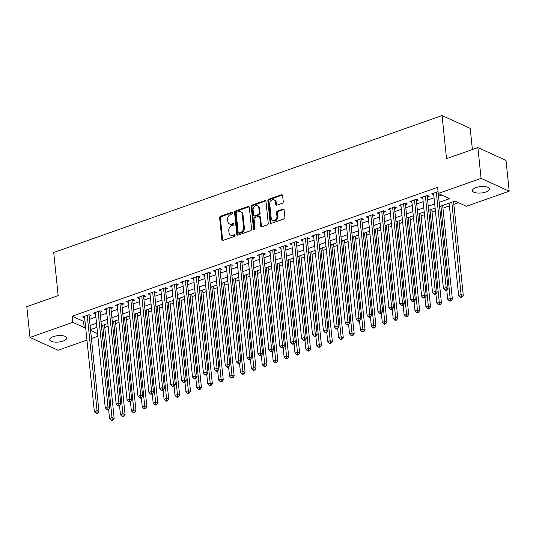 <?xml version="1.0" encoding="UTF-8"?>
<svg xmlns="http://www.w3.org/2000/svg" width="536" height="536" viewBox="0 0 536 536"><rect width="100%" height="100%" fill="white"/><g stroke="black" fill="none" stroke-linecap="round" stroke-linejoin="round"><path stroke-width="0.8" d="M232.778 212.805A0.918 0.717 -65.5 0 0 231.941 212.223L220.564 216.236A1.313 1.025 -65.5 0 0 219.619 217.824L221.864 239.579A1.313 1.025 -65.5 0 0 223.063 240.409L234.44 236.396A0.918 0.717 -65.5 0 0 234.266 234.708L232.792 235.224A4.194 3.276 -65.5 0 1 230.654 235.177A4.194 3.276 -65.5 0 1 228.966 232.564L228.778 230.755A4.194 3.276 -65.5 0 1 231.807 225.676L233.274 225.16A0.918 0.717 -65.5 0 0 233.1 223.465L231.626 223.988A4.194 3.276 -65.5 0 1 229.488 223.934A4.194 3.276 -65.5 0 1 227.8 221.328L227.612 219.512A4.194 3.276 -65.5 0 1 230.641 214.434L232.115 213.918A0.918 0.717 -65.5 0 0 232.778 212.805M232.718 212.564A0.918 0.717 -65.5 0 0 232.698 212.571L221.321 216.584A1.313 1.025 -65.5 0 0 220.376 218.165L222.628 239.927A1.313 1.025 -65.5 0 0 222.822 240.463M235.036 235.049A0.918 0.717 -65.5 0 0 235.023 235.056L233.549 235.572L232.792 235.224M233.1 223.465L233.864 223.814A0.918 0.717 -65.5 0 0 233.864 223.814L232.39 224.329L231.626 223.988M485.824 191.995A8.549 3.209 -5.9 0 1 477.167 193.007A8.549 3.209 -5.9 0 1 472.451 190.662A8.549 3.209 -5.9 0 1 476.089 187.566A8.549 3.209 -5.9 0 1 484.745 186.561A8.549 3.209 -5.9 0 1 489.462 188.906A8.549 3.209 -5.9 0 1 485.824 191.995M63.094 341.057A8.549 3.209 -5.9 0 1 54.438 342.069A8.549 3.209 -5.9 0 1 49.721 339.724A8.549 3.209 -5.9 0 1 53.359 336.628A8.549 3.209 -5.9 0 1 62.015 335.623A8.549 3.209 -5.9 0 1 66.732 337.968A8.549 3.209 -5.9 0 1 63.094 341.057M282.318 203.291A1.313 1.025 -65.5 0 0 283.263 201.704L282.633 195.6A1.313 1.025 -65.5 0 0 281.44 194.769L268.804 199.225A1.313 1.025 -65.5 0 0 267.859 200.812L270.104 222.567A1.313 1.025 -65.5 0 0 271.303 223.398L283.933 218.943A1.313 1.025 -65.5 0 0 284.884 217.361L284.12 209.985A1.313 1.025 -65.5 0 0 282.921 209.154L277.514 211.063A1.313 1.025 -65.5 0 0 276.569 212.645L276.951 216.303A3.504 2.74 -65.5 0 1 275.665 219.753A3.504 2.74 -65.5 0 1 272.63 220.504A3.504 2.74 -65.5 0 1 271.223 218.326L269.742 204.002A3.504 2.74 -65.5 0 1 271.022 200.551A3.504 2.74 -65.5 0 1 274.057 199.801A3.504 2.74 -65.5 0 1 275.471 201.978L275.712 204.37A1.313 1.025 -65.5 0 0 276.911 205.201L282.318 203.291M86.953 340.072L58.109 350.243L29.983 337.445L26.8 306.659L58.163 295.604L53.707 252.503L442.073 115.555L446.528 158.656L477.891 147.594L481.073 178.381L509.2 191.185L466.38 206.28L454.977 201.094L439.6 206.514M29.983 337.445L72.802 322.35L84.199 327.536L85.606 327.04M439.172 202.367L449.657 198.668L438.254 193.483L437.617 187.325L72.166 316.193L72.802 322.35M438.254 193.483L481.073 178.381M249.334 207.345A1.313 1.025 -65.5 0 0 248.135 206.514L235.498 210.97A1.313 1.025 -65.5 0 0 234.554 212.558L236.805 234.312A1.313 1.025 -65.5 0 0 237.997 235.143L250.634 230.688A1.313 1.025 -65.5 0 0 251.578 229.1L249.334 207.345M252.148 205.1L264.784 200.645A1.313 1.025 -65.5 0 1 265.983 201.476L268.228 223.231A1.313 1.025 -65.5 0 1 267.283 224.819L261.876 226.721A1.313 1.025 -65.5 0 1 260.684 225.891L259.772 217.067A1.313 1.025 -65.5 0 0 258.573 216.236L254.989 217.502A1.313 1.025 -65.5 0 0 254.044 219.09L254.989 228.276A0.918 0.717 -65.5 0 1 253.488 228.805L251.203 206.682A1.313 1.025 -65.5 0 1 252.148 205.1L252.912 205.442L265.548 200.987L264.784 200.645M89.123 316.2L91.026 315.523L89.13 314.659L82.584 316.97L84.648 317.774M100.031 312.347L101.941 311.677L100.038 310.813L93.492 313.118L95.555 313.929M110.939 308.502L112.848 307.832L110.945 306.967L104.399 309.272L106.463 310.083M121.846 304.656L123.756 303.986L121.86 303.121L115.314 305.426L117.371 306.237M132.754 300.81L134.663 300.14L132.767 299.276L126.221 301.58L128.285 302.391M143.668 296.964L145.578 296.287L143.675 295.423L137.129 297.735L139.192 298.539M154.576 293.118L156.485 292.442L154.582 291.577L148.036 293.889L150.1 294.693M165.483 289.273L167.393 288.596L165.49 287.731L158.951 290.043L161.008 290.847M176.391 285.42L178.3 284.75L176.404 283.886L169.858 286.19L171.922 287.001M187.305 281.574L189.215 280.904L187.312 280.04L180.766 282.345L182.83 283.155M198.213 277.728L200.122 277.058L198.22 276.194L191.674 278.499L193.737 279.31M209.12 273.883L211.03 273.213L209.127 272.348L202.581 274.653L204.645 275.464M220.028 270.037L221.938 269.36L220.041 268.496L213.495 270.807L215.552 271.611M230.942 266.191L232.852 265.514L230.949 264.65L224.403 266.962L226.467 267.765M241.85 262.345L243.759 261.669L241.857 260.804L235.311 263.116L237.374 263.92M252.758 258.499L254.667 257.823L252.764 256.958L246.218 259.263L248.282 260.074M263.665 254.647L265.575 253.977L263.679 253.113L257.133 255.417L259.19 256.228M274.579 250.801L276.482 250.131L274.586 249.267L268.04 251.572L270.104 252.382M285.487 246.955L287.397 246.285L285.494 245.421L278.948 247.726L281.011 248.537M296.395 243.11L298.304 242.433L296.401 241.569L289.855 243.88L291.919 244.684M307.302 239.264L309.212 238.587L307.316 237.723L300.77 240.034L302.827 240.838M318.21 235.418L320.119 234.741L318.223 233.877L311.677 236.188L313.741 236.992M329.124 231.572L331.034 230.895L329.131 230.031L322.585 232.336L324.649 233.147M340.032 227.72L341.941 227.05L340.038 226.185L333.493 228.49L335.556 229.301M350.939 223.874L352.849 223.204L350.946 222.34L344.407 224.644L346.464 225.455M361.847 220.028L363.756 219.358L361.86 218.494L355.314 220.799L357.378 221.609M372.761 216.182L374.671 215.505L372.768 214.641L366.222 216.953L368.286 217.757M383.669 212.336L385.578 211.66L383.675 210.795L377.13 213.107L379.193 213.911M394.576 208.491L396.486 207.814L394.583 206.95L388.037 209.261L390.101 210.065M405.484 204.645L407.394 203.968L405.497 203.104L398.952 205.409L401.008 206.219M416.398 200.792L418.301 200.122L416.405 199.258L409.859 201.563L411.923 202.374M427.306 196.947L429.215 196.276L427.313 195.412L420.767 197.717L422.83 198.528M72.166 316.193L83.562 321.379L84.969 320.883M89.445 319.309L95.877 317.037M100.353 315.463L106.785 313.192M111.26 311.617L117.692 309.346M122.168 307.765L128.607 305.5M133.075 303.919L139.514 301.654M143.99 300.073L150.422 297.802M154.897 296.227L161.329 293.956M165.805 292.381L172.244 290.11M176.713 288.536L183.151 286.264M187.627 284.69L194.059 282.418M198.534 280.837L204.966 278.573M209.442 276.991L215.874 274.727M220.35 273.146L226.788 270.874M231.264 269.3L237.696 267.029M242.172 265.454L248.604 263.183M253.079 261.608L259.511 259.337M263.987 257.762L270.425 255.491M274.894 253.91L281.333 251.645M285.809 250.064L292.241 247.8M296.716 246.218L303.148 243.947M307.624 242.373L314.062 240.101M318.531 238.527L324.97 236.255M329.446 234.681L335.878 232.41M340.353 230.835L346.785 228.564M351.261 226.983L357.693 224.718M362.168 223.137L368.607 220.872M373.083 219.291L379.515 217.02M383.99 215.445L390.422 213.174M394.898 211.599L401.33 209.328M405.806 207.754L412.244 205.482M416.72 203.908L423.152 201.637M427.627 200.055L434.06 197.791M438.535 196.21L441.758 195.077M438.066 191.62L431.674 193.871L433.738 194.682M104.768 327.409L108.131 326.223M115.676 323.563L119.039 322.377M126.583 319.717L129.953 318.531M137.497 315.872L140.861 314.686M148.405 312.026L151.768 310.833M159.313 308.173L162.676 306.987M170.22 304.327L173.59 303.142M181.128 300.482L184.498 299.296M192.042 296.636L195.405 295.45M202.95 292.79L206.313 291.604M213.857 288.944L217.221 287.758M224.765 285.098L228.135 283.913M235.679 281.246L239.043 280.06M246.587 277.4L249.95 276.214M257.494 273.554L260.858 272.368M268.402 269.709L271.772 268.523M279.316 265.863L282.68 264.677M290.224 262.017L293.587 260.831M301.132 258.171L304.495 256.985M312.039 254.319L315.409 253.133M322.947 250.473L326.317 249.287M333.861 246.627L337.224 245.441M344.769 242.781L348.132 241.595M355.676 238.935L359.04 237.75M366.584 235.09L369.954 233.904M377.498 231.244L380.862 230.058M388.406 227.398L391.769 226.205M399.313 223.546L402.677 222.36M410.221 219.7L413.591 218.514M421.135 215.854L424.499 214.668M432.043 212.008L435.406 210.822M442.95 208.162L449.382 205.891M453.858 204.316L458.481 202.682M472.39 149.537L470.199 128.352L442.073 115.555M477.891 147.594L506.018 160.398L509.2 191.185M97.86 336.226L91.421 338.497M90.591 330.444L97.592 333.627M435.125 208.095L428.693 210.36M424.217 211.941L417.779 214.206M413.31 215.787L406.871 218.058M402.395 219.633L395.963 221.904M391.488 223.479L385.056 225.75M380.58 227.324L374.141 229.596M369.673 231.17L363.234 233.441M358.758 235.023L352.326 237.287M347.851 238.868L341.419 241.133M336.943 242.714L330.511 244.986M326.035 246.56L319.597 248.831M315.121 250.406L308.689 252.677M304.214 254.252L297.781 256.523M293.306 258.097L286.874 260.369M282.398 261.95L275.96 264.215M271.491 265.796L265.052 268.06M260.576 269.642L254.144 271.913M249.669 273.487L243.237 275.759M238.761 277.333L232.323 279.604M227.854 281.179L221.415 283.45M216.939 285.025L210.507 287.296M206.032 288.877L199.6 291.142M195.124 292.723L188.692 294.988M184.216 296.569L177.778 298.84M173.302 300.415L166.87 302.686M162.395 304.26L155.963 306.532M151.487 308.106L145.055 310.377M140.579 311.952L134.141 314.223M129.672 315.805L123.233 318.069M118.758 319.65L112.326 321.915M107.85 323.496L101.418 325.767M96.942 327.342L90.504 329.613M90.075 325.466L96.514 323.195M100.989 321.62L107.421 319.349M111.897 317.768L118.329 315.503M122.804 313.922L129.243 311.657M133.712 310.076L140.151 307.811M144.626 306.23L151.058 303.959M155.534 302.384L161.966 300.113M166.441 298.539L172.873 296.267M177.349 294.693L183.788 292.422M188.263 290.847L194.695 288.576M199.171 286.995L205.603 284.73M210.079 283.149L216.511 280.884M220.986 279.303L227.425 277.032M231.9 275.457L238.332 273.186M242.808 271.611L249.24 269.34M253.716 267.765L260.148 265.494M264.623 263.92L271.062 261.648M275.531 260.067L281.97 257.803M286.445 256.221L292.877 253.957M297.353 252.376L303.785 250.104M308.26 248.53L314.699 246.259M319.168 244.684L325.607 242.413M330.082 240.838L336.514 238.567M340.99 236.992L347.422 234.721M351.897 233.14L358.329 230.875M362.805 229.294L369.244 227.03M373.719 225.448L380.151 223.177M384.627 221.603L391.059 219.331M395.535 217.757L401.967 215.485M406.442 213.911L412.881 211.64M417.35 210.065L423.788 207.794M428.264 206.213L434.696 203.948M83.562 321.379L84.199 327.536M84.487 317.835L84.333 316.354M95.395 313.982L95.241 312.501M106.302 310.136L106.148 308.656M117.21 306.291L117.056 304.81M128.117 302.445L127.97 300.964M139.032 298.599L138.878 297.118M149.939 294.753L149.785 293.272M160.847 290.907L160.693 289.427M171.755 287.062L171.607 285.574M182.669 283.209L182.515 281.728M193.576 279.363L193.422 277.882M204.484 275.517L204.33 274.037M215.392 271.672L215.244 270.191M226.306 267.826L226.152 266.345M237.214 263.98L237.059 262.499M248.121 260.134L247.967 258.647M259.029 256.282L258.875 254.801M269.943 252.436L269.789 250.955M280.851 248.59L280.697 247.109M291.758 244.744L291.604 243.264M302.666 240.899L302.512 239.418M313.573 237.053L313.426 235.572M324.488 233.207L324.334 231.72M335.395 229.354L335.241 227.874M346.303 225.509L346.149 224.028M357.211 221.663L357.063 220.182M368.125 217.817L367.971 216.336M379.032 213.971L378.878 212.49M389.94 210.125L389.786 208.645M400.848 206.28L400.693 204.799M411.762 202.427L411.608 200.946M422.67 198.581L422.515 197.101M433.577 194.736L433.423 193.255M229.488 223.934L230.252 224.283A4.194 3.276 -65.5 0 0 232.39 224.329M230.654 235.177L231.411 235.525A4.194 3.276 -65.5 0 0 233.549 235.572M249.14 206.802A1.313 1.025 -65.5 0 0 248.898 206.863L236.262 211.318A1.313 1.025 -65.5 0 0 235.317 212.899L237.562 234.661A1.313 1.025 -65.5 0 0 237.756 235.197M236.852 212.243A0.918 0.717 -65.5 0 0 236.188 213.355L238.165 232.457A0.918 0.717 -65.5 0 0 239.002 233.039L240.557 232.49A4.194 3.276 -65.5 0 0 243.579 227.411L242.232 214.36A4.194 3.276 -65.5 0 0 240.543 211.747A4.194 3.276 -65.5 0 0 238.406 211.7L236.852 212.243M238.533 233.026L239.297 233.374A0.918 0.717 -65.5 0 0 239.76 233.381L239.002 233.039M240.543 211.747L241.3 212.095A4.194 3.276 -65.5 0 1 242.989 214.702L244.342 227.76A4.194 3.276 -65.5 0 1 241.314 232.832L239.76 233.381M259.243 216.256L260 216.598A1.313 1.025 -65.5 0 1 260.53 217.415L261.441 226.239A1.313 1.025 -65.5 0 0 261.635 226.775M252.912 205.442A1.313 1.025 -65.5 0 0 251.967 207.03L254.252 229.147A0.918 0.717 -65.5 0 0 254.312 229.388M258.821 207.914A3.504 2.74 -65.5 0 0 257.414 205.73A3.504 2.74 -65.5 0 0 254.379 206.481A3.504 2.74 -65.5 0 0 253.093 209.931L253.615 214.976A1.313 1.025 -65.5 0 0 254.814 215.807L258.399 214.547A1.313 1.025 -65.5 0 0 259.344 212.96L258.821 207.914L259.585 208.256A3.504 2.74 -65.5 0 0 258.171 206.079L257.414 205.73M254.144 215.794L254.901 216.142A1.313 1.025 -65.5 0 0 255.572 216.155L254.814 215.807M259.585 208.256L260.107 213.308A1.313 1.025 -65.5 0 1 259.156 214.889L255.572 216.155M274.057 199.801L274.814 200.142A3.504 2.74 -65.5 0 1 276.228 202.327L276.476 204.712A1.313 1.025 -65.5 0 0 276.67 205.255M272.63 220.504L273.394 220.852A3.504 2.74 -65.5 0 0 276.422 220.102A3.504 2.74 -65.5 0 0 277.708 216.651L276.951 216.303M283.926 209.449A1.313 1.025 -65.5 0 0 283.685 209.502L278.278 211.405A1.313 1.025 -65.5 0 0 277.333 212.993L277.708 216.651M282.439 195.064A1.313 1.025 -65.5 0 0 282.197 195.117L269.561 199.573A1.313 1.025 -65.5 0 0 268.616 201.161L270.868 222.916A1.313 1.025 -65.5 0 0 271.062 223.452M108.594 409.316L109.545 418.529L112.272 417.564L114.175 418.428L104.486 324.682M112.192 419.715L111.099 420.097L111.856 420.445L112.949 420.057L112.192 419.715L102.738 325.298M111.099 420.097L109.545 418.529M114.175 418.428L112.949 420.057M87.221 315.336L97.07 410.65L94.343 411.608L84.494 316.294M89.056 314.686L89.05 314.726A1.333 1.045 -65.5 0 0 89.016 315.215L98.972 411.514L97.07 410.65L96.989 412.794L95.897 413.182L96.654 413.524L97.746 413.142L96.989 412.794M97.746 413.142L98.972 411.514M94.343 411.608L95.897 413.182M119.501 405.471L120.453 414.676L123.18 413.718L125.082 414.583L115.394 320.836M123.099 415.869L122.007 416.251L122.771 416.599L123.856 416.211L123.099 415.869L113.645 321.453M122.007 416.251L120.453 414.676M125.082 414.583L123.856 416.211M130.409 401.625L131.36 410.831L134.094 409.873L135.99 410.737L126.302 316.99M134.007 412.023L132.915 412.405L133.678 412.753L134.77 412.365L134.007 412.023L124.553 317.607M132.915 412.405L131.36 410.831M135.99 410.737L134.77 412.365M141.323 397.779L142.275 406.985L145.001 406.027L146.898 406.891L137.209 313.145M144.914 408.171L143.829 408.559L144.586 408.901L145.678 408.519L144.914 408.171L135.467 313.761M143.829 408.559L142.275 406.985M146.898 406.891L145.678 408.519M152.231 393.927L153.182 403.139L155.909 402.181L157.812 403.045L148.124 309.292M155.829 404.325L154.737 404.714L155.494 405.055L156.586 404.673L155.829 404.325L146.375 309.909M154.737 404.714L153.182 403.139M157.812 403.045L156.586 404.673M98.128 311.483L107.977 406.797L105.25 407.762L95.401 312.448M99.971 310.84L99.957 310.88A1.333 1.045 -65.5 0 0 99.931 311.362L109.88 407.662L107.977 406.797L107.897 408.948L106.805 409.337L107.569 409.678L108.654 409.296L107.897 408.948M108.654 409.296L109.88 407.662M105.25 407.762L106.805 409.337M109.036 307.637L118.885 402.951L116.158 403.916L106.309 308.602M110.878 306.987L110.872 307.034A1.333 1.045 -65.5 0 0 110.838 307.517L120.788 403.816L118.885 402.951L118.804 405.102L117.712 405.484L118.476 405.832L119.568 405.451L118.804 405.102M119.568 405.451L120.788 403.816M116.158 403.916L117.712 405.484M119.95 303.791L129.799 399.106L127.072 400.07L117.223 304.756M121.786 303.142L121.779 303.182A1.333 1.045 -65.5 0 0 121.746 303.671L131.695 399.97L129.799 399.106L129.712 401.256L128.627 401.638L129.384 401.987L130.476 401.598L129.712 401.256M130.476 401.598L131.695 399.97M127.072 400.07L128.627 401.638M130.858 299.946L140.707 395.26L137.98 396.218L128.131 300.91M132.694 299.296L132.687 299.336A1.333 1.045 -65.5 0 0 132.653 299.825L142.609 396.124L140.707 395.26L140.626 397.411L139.534 397.792L140.291 398.141L141.383 397.752L140.626 397.411M141.383 397.752L142.609 396.124M137.98 396.218L139.534 397.792M163.138 390.081L164.09 399.293L166.817 398.328L168.719 399.193L159.031 305.446M166.736 400.479L165.644 400.868L166.408 401.209L167.493 400.828L166.736 400.479L157.282 306.063M165.644 400.868L164.09 399.293M168.719 399.193L167.493 400.828M141.765 296.1L151.614 391.414L148.887 392.372L139.038 297.058M143.608 295.45L143.594 295.49A1.333 1.045 -65.5 0 0 143.568 295.979L153.517 392.278L151.614 391.414L151.534 393.565L150.442 393.947L151.199 394.295L152.291 393.906L151.534 393.565M152.291 393.906L153.517 392.278M148.887 392.372L150.442 393.947M174.046 386.235L174.997 395.447L177.724 394.483L179.627 395.347L169.939 301.601M177.644 396.633L176.552 397.015L177.315 397.364L178.408 396.982L177.644 396.633L168.19 302.217M176.552 397.015L174.997 395.447M179.627 395.347L178.408 396.982M152.673 292.254L162.522 387.568L159.795 388.526L149.946 293.212M154.515 291.604L154.502 291.644A1.333 1.045 -65.5 0 0 154.475 292.133L164.425 388.433L162.522 387.568L162.441 389.712L161.349 390.101L162.113 390.442L163.205 390.061L162.441 389.712M163.205 390.061L164.425 388.433M159.795 388.526L161.349 390.101M184.96 382.389L185.912 391.602L188.639 390.637L190.535 391.501L180.846 297.755M188.551 392.788L187.466 393.169L188.223 393.518L189.315 393.129L188.551 392.788L179.104 298.371M187.466 393.169L185.912 391.602M190.535 391.501L189.315 393.129M163.587 288.408L173.436 383.722L170.709 384.68L160.854 289.366M165.423 287.758L165.416 287.799A1.333 1.045 -65.5 0 0 165.383 288.288L175.332 384.587L173.436 383.722L173.349 385.866L172.257 386.255L173.021 386.597L174.113 386.215L173.349 385.866M174.113 386.215L175.332 384.587M170.709 384.68L172.257 386.255M195.868 378.543L196.819 387.749L199.546 386.791L201.449 387.655L191.761 293.909M199.466 388.942L198.374 389.324L199.131 389.672L200.223 389.283L199.466 388.942L190.012 294.525M198.374 389.324L196.819 387.749M201.449 387.655L200.223 389.283M174.495 284.556L184.344 379.87L181.617 380.835L171.768 285.521M176.331 283.913L176.324 283.953A1.333 1.045 -65.5 0 0 176.29 284.435L186.247 380.734L184.344 379.87L184.263 382.021L183.171 382.409L183.928 382.751L185.02 382.369L184.263 382.021M185.02 382.369L186.247 380.734M181.617 380.835L183.171 382.409M206.775 374.698L207.727 383.903L210.454 382.945L212.357 383.81L202.668 290.063M210.373 385.096L209.281 385.478L210.038 385.826L211.13 385.438L210.373 385.096L200.92 290.68M209.281 385.478L207.727 383.903M212.357 383.81L211.13 385.438M185.402 280.71L195.251 376.024L192.525 376.989L182.675 281.675M187.238 280.06L187.232 280.107A1.333 1.045 -65.5 0 0 187.198 280.589L197.154 376.888L195.251 376.024L195.171 378.175L194.079 378.557L194.836 378.905L195.928 378.523L195.171 378.175M195.928 378.523L197.154 376.888M192.525 376.989L194.079 378.557M217.683 370.852L218.634 380.058L221.361 379.099L223.264 379.964L213.576 286.217M221.281 381.243L220.189 381.632L220.953 381.974L222.045 381.592L221.281 381.243L211.827 286.834M220.189 381.632L218.634 380.058M223.264 379.964L222.045 381.592M196.31 276.864L206.159 372.178L203.432 373.143L193.583 277.829M198.153 276.214L198.139 276.254A1.333 1.045 -65.5 0 0 198.112 276.744L208.062 373.043L206.159 372.178L206.079 374.329L204.987 374.711L205.75 375.059L206.836 374.671L206.079 374.329M206.836 374.671L208.062 373.043M203.432 373.143L204.987 374.711M228.597 366.999L229.549 376.212L232.276 375.254L234.172 376.118L224.484 282.365M232.189 377.398L231.096 377.786L231.86 378.128L232.952 377.746L232.189 377.398L222.742 282.981M231.096 377.786L229.549 376.212M234.172 376.118L232.952 377.746M207.218 273.018L217.073 368.333L214.346 369.291L204.491 273.983M209.06 272.368L209.053 272.409A1.333 1.045 -65.5 0 0 209.02 272.898L218.969 369.197L217.073 368.333L216.986 370.483L215.894 370.865L216.658 371.214L217.75 370.825L216.986 370.483M217.75 370.825L218.969 369.197M214.346 369.291L215.894 370.865M239.505 363.153L240.456 372.366L243.183 371.401L245.079 372.265L235.398 278.519M243.103 373.552L242.011 373.94L242.768 374.282L243.86 373.9L243.103 373.552L233.649 279.135M242.011 373.94L240.456 372.366M245.079 372.265L243.86 373.9M218.132 269.173L227.981 364.487L225.254 365.445L215.405 270.131M219.968 268.523L219.961 268.563A1.333 1.045 -65.5 0 0 219.928 269.052L229.877 365.351L227.981 364.487L227.894 366.637L226.808 367.019L227.565 367.368L228.658 366.979L227.894 366.637M228.658 366.979L229.877 365.351M225.254 365.445L226.808 367.019M229.04 265.327L238.889 360.641L236.162 361.599L226.313 266.285M230.875 264.677L230.869 264.717A1.333 1.045 -65.5 0 0 230.835 265.206L240.791 361.505L238.889 360.641L238.808 362.785L237.716 363.173L238.473 363.515L239.565 363.133L238.808 362.785M239.565 363.133L240.791 361.505M236.162 361.599L237.716 363.173M239.947 261.481L249.796 356.795L247.069 357.753L237.22 262.439M241.79 260.831L241.776 260.871A1.333 1.045 -65.5 0 0 241.749 261.36L251.699 357.659L249.796 356.795L249.716 358.939L248.624 359.328L249.387 359.669L250.473 359.288L249.716 358.939M250.473 359.288L251.699 357.659M247.069 357.753L248.624 359.328M250.413 359.308L251.364 368.52L254.091 367.555L255.994 368.42L246.305 274.673M254.01 369.706L252.918 370.088L253.675 370.436L254.768 370.054L254.01 369.706L244.557 275.29M252.918 370.088L251.364 368.52M255.994 368.42L254.768 370.054M261.32 355.462L262.272 364.674L264.998 363.71L266.901 364.574L257.213 270.827M264.918 365.86L263.826 366.242L264.59 366.591L265.675 366.202L264.918 365.86L255.464 271.444M263.826 366.242L262.272 364.674M266.901 364.574L265.675 366.202M272.228 351.616L273.186 360.828L275.913 359.864L277.809 360.728L268.121 266.982M275.826 362.014L274.734 362.396L275.497 362.745L276.589 362.356L275.826 362.014L266.372 267.598M274.734 362.396L273.186 360.828M277.809 360.728L276.589 362.356M250.855 257.628L260.71 352.943L257.977 353.907L248.128 258.593M252.697 256.985L252.69 257.025A1.333 1.045 -65.5 0 0 252.657 257.508L262.606 353.807L260.71 352.943L260.623 355.093L259.531 355.482L260.295 355.824L261.387 355.442L260.623 355.093M261.387 355.442L262.606 353.807M257.977 353.907L259.531 355.482M283.142 347.77L284.093 356.976L286.82 356.018L288.716 356.882L279.028 263.136M286.733 358.169L285.648 358.55L286.405 358.899L287.497 358.51L286.733 358.169L277.286 263.752M285.648 358.55L284.093 356.976M288.716 356.882L287.497 358.51M261.769 253.783L271.618 349.097L268.891 350.062L259.042 254.747M263.605 253.139L263.598 253.18A1.333 1.045 -65.5 0 0 263.565 253.662L273.514 349.961L271.618 349.097L271.531 351.248L270.445 351.629L271.203 351.978L272.295 351.596L271.531 351.248M272.295 351.596L273.514 349.961M268.891 350.062L270.445 351.629M294.05 343.924L295.001 353.13L297.728 352.172L299.631 353.036L289.942 259.29M297.648 354.316L296.555 354.705L297.312 355.046L298.405 354.665L297.648 354.316L288.194 259.906M296.555 354.705L295.001 353.13M299.631 353.036L298.405 354.665M272.677 249.937L282.526 345.251L279.799 346.216L269.95 250.902M274.512 249.287L274.506 249.327A1.333 1.045 -65.5 0 0 274.472 249.816L284.428 346.115L282.526 345.251L282.445 347.402L281.353 347.784L282.11 348.132L283.202 347.743L282.445 347.402M283.202 347.743L284.428 346.115M279.799 346.216L281.353 347.784M304.957 340.079L305.909 349.284L308.635 348.326L310.538 349.191L300.85 255.438M308.555 350.47L307.463 350.859L308.227 351.201L309.312 350.819L308.555 350.47L299.101 256.054M307.463 350.859L305.909 349.284M310.538 349.191L309.312 350.819M283.584 246.091L293.433 341.405L290.706 342.37L280.857 247.056M285.427 245.441L285.413 245.481A1.333 1.045 -65.5 0 0 285.387 245.97L295.336 342.27L293.433 341.405L293.353 343.556L292.261 343.938L293.025 344.286L294.11 343.898L293.353 343.556M294.11 343.898L295.336 342.27M290.706 342.37L292.261 343.938M315.865 336.226L316.816 345.439L319.543 344.474L321.446 345.338L311.758 251.592M319.463 346.625L318.371 347.013L319.134 347.355L320.226 346.973L319.463 346.625L310.009 252.208M318.371 347.013L316.816 345.439M321.446 345.338L320.226 346.973M294.492 242.245L304.341 337.559L301.614 338.518L291.765 243.203M296.334 241.595L296.321 241.636A1.333 1.045 -65.5 0 0 296.294 242.125L306.244 338.424L304.341 337.559L304.26 339.71L303.168 340.092L303.932 340.44L305.024 340.052L304.26 339.71M305.024 340.052L306.244 338.424M301.614 338.518L303.168 340.092M326.779 332.38L327.731 341.593L330.457 340.628L332.354 341.492L322.665 247.746M330.37 342.779L329.285 343.161L330.042 343.509L331.134 343.127L330.37 342.779L320.923 248.362M329.285 343.161L327.731 341.593M332.354 341.492L331.134 343.127M305.406 238.399L315.255 333.714L312.528 334.672L302.679 239.358M307.242 237.75L307.235 237.79A1.333 1.045 -65.5 0 0 307.202 238.279L317.151 334.578L315.255 333.714L315.168 335.858L314.083 336.246L314.84 336.588L315.932 336.206L315.168 335.858M315.932 336.206L317.151 334.578M312.528 334.672L314.083 336.246M337.687 328.535L338.638 337.747L341.365 336.782L343.268 337.647L333.58 243.9M341.285 338.933L340.192 339.315L340.95 339.663L342.042 339.275L341.285 338.933L331.831 244.517M340.192 339.315L338.638 337.747M343.268 337.647L342.042 339.275M316.314 234.554L326.163 329.868L323.436 330.826L313.587 235.512M318.15 233.904L318.143 233.944A1.333 1.045 -65.5 0 0 318.109 234.433L328.065 330.732L326.163 329.868L326.082 332.012L324.99 332.4L325.747 332.742L326.839 332.36L326.082 332.012M326.839 332.36L328.065 330.732M323.436 330.826L324.99 332.4M348.594 324.689L349.546 333.901L352.273 332.936L354.175 333.801L344.487 240.054M352.192 335.087L351.1 335.469L351.857 335.817L352.949 335.429L352.192 335.087L342.739 240.671M351.1 335.469L349.546 333.901M354.175 333.801L352.949 335.429M327.221 230.701L337.07 326.015L334.343 326.98L324.494 231.666M329.064 230.058L329.05 230.098A1.333 1.045 -65.5 0 0 329.017 230.581L338.973 326.88L337.07 326.015L336.99 328.166L335.898 328.555L336.655 328.896L337.747 328.514L336.99 328.166M337.747 328.514L338.973 326.88M334.343 326.98L335.898 328.555M359.502 320.843L360.453 330.049L363.18 329.091L365.083 329.955L355.395 236.209M363.1 331.241L362.008 331.623L362.772 331.972L363.864 331.583L363.1 331.241L353.646 236.825M362.008 331.623L360.453 330.049M365.083 329.955L363.864 331.583M370.416 316.997L371.368 326.203L374.095 325.245L375.991 326.109L366.302 232.363M374.007 327.389L372.922 327.777L373.679 328.119L374.771 327.737L374.007 327.389L364.56 232.979M372.922 327.777L371.368 326.203M375.991 326.109L374.771 327.737M381.324 313.151L382.275 322.357L385.002 321.399L386.905 322.263L377.217 228.51M384.922 323.543L383.83 323.932L384.587 324.273L385.679 323.891L384.922 323.543L375.468 229.127M383.83 323.932L382.275 322.357M386.905 322.263L385.679 323.891M338.129 226.855L347.978 322.17L345.251 323.134L335.402 227.82M339.971 226.212L339.958 226.252A1.333 1.045 -65.5 0 0 339.931 226.735L349.881 323.034L347.978 322.17L347.898 324.32L346.805 324.702L347.569 325.05L348.661 324.669L347.898 324.32M348.661 324.669L349.881 323.034M345.251 323.134L346.805 324.702M349.043 223.01L358.892 318.324L356.165 319.288L346.31 223.974M350.879 222.36L350.872 222.4A1.333 1.045 -65.5 0 0 350.839 222.889L360.788 319.188L358.892 318.324L358.805 320.474L357.713 320.856L358.477 321.205L359.569 320.816L358.805 320.474M359.569 320.816L360.788 319.188M356.165 319.288L357.713 320.856M359.951 219.164L369.8 314.478L367.073 315.443L357.224 220.129M361.787 218.514L361.78 218.554A1.333 1.045 -65.5 0 0 361.746 219.043L371.696 315.342L369.8 314.478L369.719 316.629L368.627 317.01L369.384 317.359L370.477 316.97L369.719 316.629M370.477 316.97L371.696 315.342M367.073 315.443L368.627 317.01M392.231 309.299L393.183 318.511L395.91 317.547L397.812 318.411L388.124 224.664M395.829 319.697L394.737 320.086L395.494 320.428L396.586 320.046L395.829 319.697L386.376 225.281M394.737 320.086L393.183 318.511M397.812 318.411L396.586 320.046M370.858 215.318L380.707 310.632L377.981 311.59L368.132 216.276M372.694 214.668L372.688 214.708A1.333 1.045 -65.5 0 0 372.654 215.197L382.61 311.496L380.707 310.632L380.627 312.783L379.535 313.165L380.292 313.513L381.384 313.125L380.627 312.783M381.384 313.125L382.61 311.496M377.981 311.59L379.535 313.165M403.139 305.453L404.09 314.666L406.817 313.701L408.72 314.565L399.032 220.819M406.737 315.851L405.645 316.233L406.409 316.582L407.494 316.2L406.737 315.851L397.283 221.435M405.645 316.233L404.09 314.666M408.72 314.565L407.494 316.2M381.766 211.472L391.615 306.786L388.888 307.744L379.039 212.43M383.608 210.822L383.595 210.862A1.333 1.045 -65.5 0 0 383.568 211.352L393.518 307.651L391.615 306.786L391.535 308.93L390.442 309.319L391.206 309.661L392.292 309.279L391.535 308.93M392.292 309.279L393.518 307.651M388.888 307.744L390.442 309.319M414.047 301.607L415.005 310.82L417.732 309.855L419.628 310.719L409.94 216.973M417.645 312.006L416.552 312.388L417.316 312.736L418.408 312.347L417.645 312.006L408.191 217.589M416.552 312.388L415.005 310.82M419.628 310.719L418.408 312.347M392.674 207.626L402.529 302.94L399.796 303.899L389.947 208.584M394.516 206.976L394.509 207.017A1.333 1.045 -65.5 0 0 394.476 207.506L404.425 303.805L402.529 302.94L402.442 305.085L401.35 305.473L402.114 305.815L403.206 305.433L402.442 305.085M403.206 305.433L404.425 303.805M399.796 303.899L401.35 305.473M424.961 297.761L425.912 306.974L428.639 306.009L430.535 306.873L420.854 213.127M428.552 308.16L427.467 308.542L428.224 308.89L429.316 308.502L428.552 308.16L419.105 213.743M427.467 308.542L425.912 306.974M430.535 306.873L429.316 308.502M403.588 203.774L413.437 299.088L410.71 300.053L400.861 204.739M405.424 203.131L405.417 203.171A1.333 1.045 -65.5 0 0 405.383 203.653L415.333 299.952L413.437 299.088L413.35 301.239L412.264 301.627L413.022 301.969L414.114 301.587L413.35 301.239M414.114 301.587L415.333 299.952M410.71 300.053L412.264 301.627M435.868 293.916L436.82 303.121L439.547 302.163L441.45 303.028L431.761 209.281M439.466 304.314L438.374 304.696L439.131 305.044L440.224 304.656L439.466 304.314L430.013 209.898M438.374 304.696L436.82 303.121M441.45 303.028L440.224 304.656M446.776 290.07L447.728 299.276L450.454 298.317L452.357 299.182L442.669 205.435M450.374 300.462L449.282 300.85L450.046 301.192L451.131 300.81L450.374 300.462L440.92 206.052M449.282 300.85L447.728 299.276M452.357 299.182L451.131 300.81M449.101 203.164L458.635 295.43L461.369 294.472L463.265 295.336L453.577 201.583M461.282 296.616L460.19 297.004L460.953 297.346L462.045 296.964L461.282 296.616L451.828 202.199M460.19 297.004L458.635 295.43M463.265 295.336L462.045 296.964M414.495 199.928L424.345 295.242L421.618 296.207L411.769 200.893M416.331 199.285L416.325 199.325A1.333 1.045 -65.5 0 0 416.291 199.807L426.247 296.106L424.345 295.242L424.264 297.393L423.172 297.775L423.929 298.123L425.021 297.741L424.264 297.393M425.021 297.741L426.247 296.106M421.618 296.207L423.172 297.775M425.403 196.082L435.252 291.396L432.525 292.361L422.676 197.047M427.246 195.432L427.232 195.473A1.333 1.045 -65.5 0 0 427.205 195.962L437.155 292.261L435.252 291.396L435.172 293.547L434.08 293.929L434.843 294.277L435.929 293.889L435.172 293.547M435.929 293.889L437.155 292.261M432.525 292.361L434.08 293.929M436.311 192.236L446.16 287.551L443.433 288.515L433.584 193.201M438.106 192.015A1.333 1.045 -65.5 0 0 438.113 192.116L448.062 288.415L446.16 287.551L446.079 289.701L444.987 290.083L445.751 290.432L446.843 290.043L446.079 289.701M446.843 290.043L448.062 288.415M443.433 288.515L444.987 290.083M232.698 212.571L231.941 212.223M235.023 235.056L234.266 234.708M222.628 239.927L221.864 239.579M220.376 218.165L219.619 217.824M221.321 216.584L220.564 216.236M237.562 234.661L236.805 234.312M235.317 212.899L234.554 212.558M236.262 211.318L235.498 210.97M248.898 206.863L248.135 206.514M241.314 232.832L240.557 232.49M244.342 227.76L243.579 227.411M242.989 214.702L242.232 214.36M261.441 226.239L260.684 225.891M260.53 217.415L259.772 217.067M254.252 229.147L253.488 228.805M251.967 207.03L251.203 206.682M259.156 214.889L258.399 214.547M260.107 213.308L259.344 212.96M276.476 204.712L275.712 204.37M276.228 202.327L275.471 201.978M277.333 212.993L276.569 212.645M278.278 211.405L277.514 211.063M283.685 209.502L282.921 209.154M270.868 222.916L270.104 222.567M268.616 201.161L267.859 200.812M269.561 199.573L268.804 199.225M282.197 195.117L281.44 194.769M88.38 314.92L89.016 315.215M99.294 311.074L99.931 311.362M110.202 307.229L110.838 307.517M121.109 303.383L121.746 303.671M132.017 299.537L132.653 299.825M142.931 295.691L143.568 295.979M153.839 291.845L154.475 292.133M164.746 287.993L165.383 288.288M175.654 284.147L176.29 284.435M186.568 280.301L187.198 280.589M197.476 276.455L198.112 276.744M208.383 272.61L209.02 272.898M219.291 268.764L219.928 269.052M230.199 264.918L230.835 265.206M241.113 261.065L241.749 261.36M252.02 257.22L252.657 257.508M262.928 253.374L263.565 253.662M273.836 249.528L274.472 249.816M284.75 245.682L285.387 245.97M295.658 241.837L296.294 242.125M306.565 237.991L307.202 238.279M317.473 234.138L318.109 234.433M328.387 230.292L329.017 230.581M339.295 226.447L339.931 226.735M350.202 222.601L350.839 222.889M361.11 218.755L361.746 219.043M372.018 214.909L372.654 215.197M382.932 211.063L383.568 211.352M393.839 207.211L394.476 207.506M404.747 203.365L405.383 203.653M415.655 199.519L416.291 199.807M426.569 195.674L427.205 195.962M437.477 191.828L438.113 192.116"/></g></svg>
